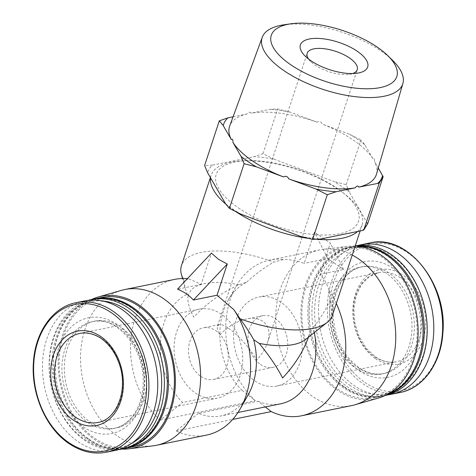 <?xml version="1.0" encoding="UTF-8"?>
<svg xmlns="http://www.w3.org/2000/svg" width="476" height="476" viewBox="0 0 476 476"><rect width="100%" height="100%" fill="white"/><g stroke="black" fill="none" stroke-linecap="round" stroke-linejoin="round"><path stroke-width="0.36" stroke-dasharray="2.38 1.78" d="M308.597 59.066A26.335 10.71 18.2 0 0 310.774 61.6A26.335 10.71 18.2 0 0 314.957 64.986A26.335 10.71 18.2 0 0 349.396 74.298A26.335 10.71 18.2 0 0 352.651 73.548M228.409 328.232C238.149 334.753 251.572 349.985 256.57 360.189C261.812 354.555 265.459 348.67 267.53 342.536C273.063 326.72 262.942 315.338 246.592 318.985C236.875 321.175 227.915 326.506 219.722 334.973C217.681 330.88 216.937 327.916 217.49 326.084L219.204 324.555C221.209 324.21 224.279 325.435 228.409 328.232M265.263 406.944L257.986 401.25L198.492 413.346A63.576 47.279 -101.5 0 0 221.066 415.929A63.576 47.279 -101.5 0 0 248.109 394.913M257.986 401.25A63.576 47.279 -101.5 0 0 280.56 403.832M314.321 332.575A63.576 47.279 -101.5 0 0 313.178 327.589L309.787 333.123L309.073 335.401L309.555 333.938A63.576 25.859 18.2 0 0 309.787 333.123M308.454 337.21L309.073 335.401M188.288 295.685C186.955 300.112 188.752 307.27 193.672 317.153C207.209 302.914 222.351 292.121 239.101 284.767L246.723 282.125A63.576 47.279 -101.5 0 0 228.188 300.249A63.576 47.279 -101.5 0 0 242.105 390.385L182.611 402.482A63.576 47.279 -101.5 0 1 160.442 342.845A63.576 47.279 -101.5 0 1 187.229 294.222L188.532 295.049L188.288 295.685L188.77 294.227A63.576 25.859 18.2 0 0 188.532 295.049M198.492 413.346L176.055 430.947A79.468 59.101 -101.5 0 0 206.388 435.129M174.716 279.388A79.468 59.101 -101.5 0 0 131.031 337.877A79.468 59.101 -101.5 0 0 160.168 420.082L182.611 402.482M182.951 278.502A79.468 32.32 18.2 0 0 183.932 280.376L188.764 278.799A79.468 59.101 -101.5 0 0 187.407 278.662M183.932 280.376L185.033 287.748L187.229 294.222M242.105 390.385L255.356 400.727A79.468 59.101 -101.5 0 1 236.108 286.302A79.468 59.101 -101.5 0 1 269.91 260.033A79.468 59.101 -101.5 0 1 283.952 259.444L273.807 262.103A79.468 32.32 18.2 0 0 181.445 265.62M246.723 282.125C254.91 274.474 263.936 267.798 273.807 262.103M336.306 303.456A79.468 59.101 -101.5 0 0 328.993 290.259L329.933 300.505C325.62 310.001 320.039 319.027 313.178 327.589M239.101 284.767A63.576 25.859 18.2 0 0 188.77 294.227M305.384 339.638A63.576 25.859 18.2 0 0 309.555 333.938M332.427 315.261A79.468 32.32 18.2 0 0 329.933 300.505M225.969 204.258A79.468 32.32 18.2 0 0 234.549 210.779A79.468 32.32 18.2 0 0 235.977 211.743M308.329 238.375A79.468 32.32 18.2 0 0 316.51 239.273M357.69 231.467A79.468 32.32 18.2 0 0 362.093 225.017A79.468 32.32 18.2 0 0 344.701 194.047A79.468 32.32 18.2 0 0 243.492 160.775A79.468 32.32 18.2 0 0 211.112 175.376A79.468 32.32 18.2 0 0 210.559 177.84M328.993 290.259C327.095 284.113 324.114 278.787 320.05 274.283L330.326 243.046L314.44 232.175L304.17 263.412C298.131 261.015 291.389 259.688 283.952 259.444M188.764 278.799L201.122 284.368L211.392 253.131M201.122 284.368L177.542 289.158M225.481 203.639A83.556 33.986 18.2 0 0 240.755 214.087M362.331 230.521A83.556 33.986 18.2 0 0 367.079 222.78L349.283 192.018A83.556 33.986 18.2 0 0 334.009 181.576L274.331 159.329A83.556 33.986 18.2 0 0 254.315 156.622L212.433 165.136A83.556 33.986 18.2 0 0 207.685 172.877M300.433 236.334A83.556 33.986 18.2 0 0 320.449 239.035M238.297 207.81A74.928 30.476 18.2 0 0 336.889 234.21A74.928 30.476 18.2 0 0 342.161 192.036A74.928 30.476 18.2 0 0 246.735 160.662A74.928 30.476 18.2 0 0 238.297 207.81M367.728 223.607L367.079 222.78M212.433 165.136L204.603 165.517M349.283 192.018L346.201 184.658L334.009 181.576M274.331 159.329L262.996 153.647L254.315 156.622M346.201 184.658L360.897 139.968L364.83 144.734L372.934 158.734C374.082 157.776 374.612 158.692 374.523 161.489L378.271 167.969M233.061 116.816L247.05 113.972C248.918 111.842 250.168 111.586 250.798 113.211L269.862 109.331L277.692 108.95L289.884 112.038L317.052 122.165C319.45 120.952 321.229 121.612 322.389 124.159L349.562 134.286L360.897 139.968M262.996 153.647L277.692 108.95M392.688 60.446A74.018 30.107 18.2 0 0 284.148 24.764M372.934 158.734A77.249 31.422 18.2 0 0 322.389 124.159M317.052 122.165A77.249 31.422 18.2 0 0 250.798 113.211M247.05 113.972A77.249 31.422 18.2 0 0 229.688 126.003M376.445 174.252A77.249 31.422 18.2 0 0 374.523 161.489M364.83 144.734A83.556 33.986 18.2 0 0 349.562 134.286M289.884 112.038A83.556 33.986 18.2 0 0 269.862 109.331M121.392 290.366A79.468 59.101 -101.5 0 0 80.563 355.822A79.468 59.101 -101.5 0 0 117.905 436.385A79.468 59.101 -101.5 0 0 153.004 445.845M352.216 255.059A79.468 59.101 -101.5 0 0 323.287 249.317A79.468 59.101 -101.5 0 0 319.884 249.87A79.468 59.101 -101.5 0 0 275.782 313.88A79.468 59.101 -101.5 0 0 313.041 396.71A79.468 59.101 -101.5 0 0 351.55 405.617M320.05 274.283L343.63 269.487L327.75 258.623L304.17 263.412M176.055 430.947L232.675 419.439M160.168 420.082L255.356 400.727M91.374 299.577A77.564 57.685 -101.5 0 0 58.203 365.639A77.564 57.685 -101.5 0 0 94.647 439.568A77.564 57.685 -101.5 0 0 121.773 449.094M101.578 297.5A76.285 56.739 -101.5 0 0 59.244 358.946A76.285 56.739 -101.5 0 0 95.016 438.461A76.285 56.739 -101.5 0 0 131.983 447.018M95.039 298.833A76.285 56.739 -101.5 0 0 53.276 360.552A76.285 56.739 -101.5 0 0 89.066 439.675A76.285 56.739 -101.5 0 0 125.438 448.344M88.726 439.009A75.381 56.061 -101.5 0 0 166.66 372.125A75.381 56.061 -101.5 0 0 75.321 309.632A75.381 56.061 -101.5 0 0 88.726 439.009M94.438 298.952A76.285 56.739 -101.5 0 0 52.104 360.397A76.285 56.739 -101.5 0 0 87.876 439.913A76.285 56.739 -101.5 0 0 124.843 448.469M88.256 300.344A76.285 56.739 -101.5 0 0 49.123 363.212A76.285 56.739 -101.5 0 0 84.972 440.508A76.285 56.739 -101.5 0 0 118.601 449.6M102.733 301.028A74.363 55.305 -101.5 0 0 50.093 353.769A74.363 55.305 -101.5 0 0 84.258 439.092A74.363 55.305 -101.5 0 0 131.662 443.323M89.928 421.843A54.49 40.525 -101.5 0 0 116.334 427.954A54.49 40.525 -101.5 0 0 145.192 366.484A54.49 40.525 -101.5 0 0 94.617 321.157A54.49 40.525 -101.5 0 0 64.379 365.05A54.49 40.525 -101.5 0 0 89.928 421.843M84.924 300.886A76.285 56.739 -101.5 0 0 42.584 362.331A76.285 56.739 -101.5 0 0 78.356 441.853A76.285 56.739 -101.5 0 0 115.323 450.403M375.522 358.63A48.136 35.801 -101.5 0 0 425.288 315.921A48.136 35.801 -101.5 0 0 366.96 276.02A48.136 35.801 -101.5 0 0 375.522 358.63M357.69 245.562A76.285 56.739 -101.5 0 0 318.557 308.43A76.285 56.739 -101.5 0 0 354.406 385.727A76.285 56.739 -101.5 0 0 388.035 394.818M355.269 367.894A54.49 40.525 -101.5 0 0 381.675 374.005A54.49 40.525 -101.5 0 0 410.532 312.53A54.49 40.525 -101.5 0 0 359.957 267.209A54.49 40.525 -101.5 0 0 329.719 311.102A54.49 40.525 -101.5 0 0 355.269 367.894M349.598 385.143A74.363 55.305 -101.5 0 0 426.478 319.164A74.363 55.305 -101.5 0 0 336.371 257.516A74.363 55.305 -101.5 0 0 349.598 385.143M355.215 245.937A76.285 56.739 -101.5 0 0 354.352 246.104A76.285 56.739 -101.5 0 0 312.018 307.555A76.285 56.739 -101.5 0 0 347.789 387.071A76.285 56.739 -101.5 0 0 384.757 395.621A76.285 56.739 -101.5 0 0 384.923 395.586M355.215 246.104A76.285 56.739 -101.5 0 0 351.449 246.693A76.285 56.739 -101.5 0 0 309.114 308.145A76.285 56.739 -101.5 0 0 344.886 387.66A76.285 56.739 -101.5 0 0 381.853 396.21A76.285 56.739 -101.5 0 0 385.542 395.288M344.547 386.994A75.381 56.061 -101.5 0 0 422.48 320.11A75.381 56.061 -101.5 0 0 331.141 257.617A75.381 56.061 -101.5 0 0 344.547 386.994M356.125 246.169A76.285 56.739 -101.5 0 0 350.265 246.937A76.285 56.739 -101.5 0 0 307.924 308.383A76.285 56.739 -101.5 0 0 343.696 387.904A76.285 56.739 -101.5 0 0 380.663 396.454A76.285 56.739 -101.5 0 0 386.357 394.872M337.746 389.112A76.285 56.739 -101.5 0 0 374.713 397.662A76.285 56.739 -101.5 0 0 415.114 311.601A76.285 56.739 -101.5 0 0 344.315 248.145A76.285 56.739 -101.5 0 0 301.974 309.596A76.285 56.739 -101.5 0 0 337.746 389.112M355.161 246.104A77.564 57.685 -101.5 0 0 347.379 246.36A77.564 57.685 -101.5 0 0 301.141 307.169A77.564 57.685 -101.5 0 0 337.383 390.219A77.564 57.685 -101.5 0 0 378.236 398.115M343.63 269.487L330.326 243.046M327.75 258.623L314.44 232.175M200.884 376.486A26.335 19.587 -101.5 0 0 213.647 379.437A26.335 19.587 -101.5 0 0 227.593 349.729A26.335 19.587 -101.5 0 0 203.151 327.821A26.335 19.587 -101.5 0 0 188.538 349.033A26.335 19.587 -101.5 0 0 200.884 376.486M260.378 364.39A26.335 19.587 -101.5 0 0 273.141 367.341A26.335 19.587 -101.5 0 0 287.087 337.633A26.335 19.587 -101.5 0 0 262.645 315.725A26.335 19.587 -101.5 0 0 248.032 336.937A26.335 19.587 -101.5 0 0 260.378 364.39M195.446 393.039A45.41 33.772 -101.5 0 0 217.449 398.126A45.41 33.772 -101.5 0 0 241.493 346.903A45.41 33.772 -101.5 0 0 199.355 309.132A45.41 33.772 -101.5 0 0 174.151 345.707A45.41 33.772 -101.5 0 0 195.446 393.039M254.934 380.943A45.41 33.772 -101.5 0 0 276.943 386.03A45.41 33.772 -101.5 0 0 300.987 334.807A45.41 33.772 -101.5 0 0 258.843 297.036A45.41 33.772 -101.5 0 0 233.645 333.611A45.41 33.772 -101.5 0 0 254.934 380.943M87.548 422.331A54.49 40.525 -101.5 0 0 113.954 428.442A54.49 40.525 -101.5 0 0 142.812 366.966A54.49 40.525 -101.5 0 0 92.237 321.639A54.49 40.525 -101.5 0 0 61.999 365.532A54.49 40.525 -101.5 0 0 87.548 422.331M83.276 426.877A59.03 43.905 -101.5 0 0 144.311 374.499A59.03 43.905 -101.5 0 0 72.774 325.56A59.03 43.905 -101.5 0 0 83.276 426.877M76.083 302.682A76.285 56.739 -101.5 0 0 33.748 364.128A76.285 56.739 -101.5 0 0 69.514 443.65A76.285 56.739 -101.5 0 0 106.481 452.2M364.842 382.389A74.786 55.621 -101.5 0 0 442.162 316.034A74.786 55.621 -101.5 0 0 351.538 254.029A74.786 55.621 -101.5 0 0 364.842 382.389M369.81 242.962A76.285 56.739 -101.5 0 0 327.47 304.408A76.285 56.739 -101.5 0 0 363.242 383.93A76.285 56.739 -101.5 0 0 400.209 392.48M359.326 370.75A59.03 43.905 -101.5 0 0 420.362 318.373A59.03 43.905 -101.5 0 0 348.825 269.434A59.03 43.905 -101.5 0 0 359.326 370.75M357.649 367.412A54.49 40.525 -101.5 0 0 384.055 373.523A54.49 40.525 -101.5 0 0 412.912 312.048A54.49 40.525 -101.5 0 0 362.337 266.727A54.49 40.525 -101.5 0 0 332.099 310.614A54.49 40.525 -101.5 0 0 357.649 367.412M217.449 398.126L97.866 422.444A45.41 33.772 -101.5 0 0 121.915 371.215A45.41 33.772 -101.5 0 0 79.772 333.444L199.355 309.132M374.517 356.631A45.41 33.772 -101.5 0 0 396.52 361.718A45.41 33.772 -101.5 0 0 420.57 310.489A45.41 33.772 -101.5 0 0 378.426 272.718A45.41 33.772 -101.5 0 0 353.228 309.299A45.41 33.772 -101.5 0 0 374.517 356.631M267.53 342.536L357.232 69.704M217.49 326.084L307.193 53.252M237.97 412.49L221.066 415.929M228.188 300.249L236.108 286.302M185.045 287.742L182.522 278.514M360.136 230.967L362.093 225.017M210.392 177.56L211.112 175.376M246.735 160.662L243.492 160.775M342.161 192.036L344.701 194.047M319.884 249.87L269.91 260.033M94.617 321.157L92.237 321.639C114.811 315.35 143.258 345.838 143.139 380.104C144.049 404.897 130.579 425.645 113.954 428.442L116.334 427.954M381.675 374.005L384.055 373.523C375.737 375.183 367.353 373.208 358.916 367.609C343.16 355.834 334.574 338.317 333.158 315.058C332.242 290.265 345.713 269.517 362.337 266.727L359.957 267.209M354.352 246.104L351.449 246.693M384.757 395.621L381.853 396.21M350.265 246.937L344.315 248.145M380.663 396.454L374.713 397.662M347.379 246.36L323.287 249.317M349.396 74.298L357.137 73.203M310.774 61.6L305.193 56.126M262.645 315.725L246.592 318.985M219.204 324.555L203.151 327.821M273.141 367.341L213.647 379.437M276.943 386.03L396.52 361.718C389.451 363.117 382.371 361.462 375.278 356.744L366.211 348.224L359.172 336.615L354.917 323.061L353.894 308.936L356.185 295.655L361.498 284.565L369.186 276.717L378.426 272.718L258.843 297.036"/><path stroke-width="0.71" d="M352.651 73.548A26.335 10.71 18.2 0 0 357.232 69.704A26.335 10.71 18.2 0 0 335.556 51.301A26.335 10.71 18.2 0 0 307.193 53.252A26.335 10.71 18.2 0 0 308.597 59.066M237.97 412.49L280.56 403.832A63.576 47.279 -101.5 0 0 314.321 332.575M121.773 449.094A77.564 57.685 -101.5 0 0 128.913 448.808L153.004 445.845A79.468 59.101 -101.5 0 0 156.414 445.292L206.388 435.129A79.468 59.101 -101.5 0 0 240.184 408.86L248.109 394.913A63.576 47.279 -101.5 0 0 253.684 339.685L259.218 343.404C269.44 355.911 277.24 367.442 282.625 378.009C294.715 365.021 303.325 351.419 308.454 337.21M253.684 339.685C250.132 333.242 245.592 326.274 240.059 318.777L233.805 309.614A79.468 59.101 -101.5 0 1 240.184 408.86M187.407 278.662A79.468 59.101 -101.5 0 0 174.716 279.388L124.742 289.545A79.468 59.101 -101.5 0 0 121.392 290.366L98.056 297.048A77.564 57.685 -101.5 0 0 91.374 299.577M232.675 419.439L271.243 411.597L265.263 406.944M271.243 411.597A79.468 59.101 -101.5 0 0 301.576 415.78A79.468 59.101 -101.5 0 0 336.306 303.456M259.218 343.404A63.576 25.859 18.2 0 0 305.384 339.638L327.214 322.383A79.468 32.32 18.2 0 0 332.427 315.261L360.136 230.967M210.392 177.56L181.445 265.62A79.468 32.32 18.2 0 0 181.41 274.444A79.468 32.32 18.2 0 0 182.951 278.502M240.059 318.777A79.468 32.32 18.2 0 0 327.214 322.383M235.977 211.743A79.468 32.32 18.2 0 0 308.329 238.375M316.51 239.273A79.468 32.32 18.2 0 0 357.69 231.467M210.559 177.84A79.468 32.32 18.2 0 0 225.969 204.258M227.278 263.996L218.567 259.378L211.392 253.131L177.542 289.158C183.855 291.699 189.15 295.322 193.429 300.029L227.278 263.996L217.008 295.233L233.805 309.614M217.008 295.233L193.429 300.029M219.299 120.827L204.603 165.517L207.685 172.877L225.481 203.639L229.414 208.405L240.755 214.087L300.433 236.334L312.619 239.416L320.449 239.035L362.331 230.521L363.777 230.045L367.728 223.607L383.15 176.703L379.199 183.147L358.809 187.11C358.178 185.485 356.929 185.741 355.066 187.871L335.997 191.751L327.315 194.726L315.981 189.043L288.807 178.916C287.647 176.376 285.868 175.709 283.47 176.923L256.302 166.796L244.111 163.714L241.029 156.348L232.931 142.348C233.014 139.551 232.484 138.635 231.336 139.593L223.232 125.587L219.299 120.827L227.98 117.846L233.061 116.816M363.777 230.045L379.199 183.147M378.271 167.969L383.15 176.703M312.619 239.416L327.315 194.726M229.414 208.405L244.111 163.714M310.822 60.678A35.42 14.405 18.2 0 0 357.137 73.203A35.42 14.405 18.2 0 0 360.326 53.544A35.42 14.405 18.2 0 0 314.291 38.413A35.42 14.405 18.2 0 0 305.193 56.126A35.42 14.405 18.2 0 0 310.822 60.678M290.747 64.76A66.075 26.876 18.2 0 0 374.201 88.465A66.075 26.876 18.2 0 0 387.809 55.656A66.075 26.876 18.2 0 0 290.919 23.8A66.075 26.876 18.2 0 0 290.747 64.76M290.919 23.8L284.148 24.764A74.018 30.107 18.2 0 0 262.258 37.277A74.018 30.107 18.2 0 0 283.952 70.65A74.018 30.107 18.2 0 0 356.738 96.854A74.018 30.107 18.2 0 0 402.88 83.508A74.018 30.107 18.2 0 0 399.513 68.645A74.018 30.107 18.2 0 0 392.688 60.446L387.809 55.656M262.258 37.277L229.688 126.003A77.249 31.422 18.2 0 0 231.336 139.593M232.931 142.348A77.249 31.422 18.2 0 0 283.47 176.923M288.807 178.916A77.249 31.422 18.2 0 0 355.066 187.871M358.809 187.11A77.249 31.422 18.2 0 0 376.445 174.252L402.88 83.508M227.98 117.846A83.556 33.986 18.2 0 0 223.232 125.587M241.029 156.348A83.556 33.986 18.2 0 0 256.302 166.796M315.981 189.043A83.556 33.986 18.2 0 0 335.997 191.751M377.879 183.23A83.556 33.986 18.2 0 0 382.627 175.489M156.414 445.292A79.468 59.101 -101.5 0 0 198.492 355.643A79.468 59.101 -101.5 0 0 124.742 289.545M301.576 415.78L351.55 405.617A79.468 59.101 -101.5 0 0 354.9 404.796A79.468 59.101 -101.5 0 0 395.74 335.092A79.468 59.101 -101.5 0 0 352.216 255.059M128.913 448.808A77.564 57.685 -101.5 0 0 173.312 360.766A77.564 57.685 -101.5 0 0 98.056 297.048M125.438 448.344A76.285 56.739 -101.5 0 0 126.033 448.225L131.983 447.018A76.285 56.739 -101.5 0 0 172.377 360.951A76.285 56.739 -101.5 0 0 101.578 297.5L95.628 298.708A76.285 56.739 -101.5 0 0 95.039 298.833M126.033 448.225A76.285 56.739 -101.5 0 0 166.433 362.165A76.285 56.739 -101.5 0 0 95.628 298.708M118.601 449.6A76.285 56.739 -101.5 0 0 121.939 449.058L124.843 448.469A76.285 56.739 -101.5 0 0 165.243 362.403A76.285 56.739 -101.5 0 0 94.438 298.952L91.541 299.541A76.285 56.739 -101.5 0 0 88.256 300.344M121.939 449.058A76.285 56.739 -101.5 0 0 162.34 362.998A76.285 56.739 -101.5 0 0 91.541 299.541M131.662 443.323A74.363 55.305 -101.5 0 0 159.674 363.539A74.363 55.305 -101.5 0 0 102.733 301.028M106.481 452.2L115.323 450.403A76.285 56.739 -101.5 0 0 155.723 364.342A76.285 56.739 -101.5 0 0 84.924 300.886L76.083 302.682C53.003 306.96 35.23 331.879 33.433 362.141C30.851 393.622 45.988 428.335 69.008 443.572C81.206 451.76 93.695 454.634 106.481 452.2A76.285 56.739 -101.5 0 0 146.882 366.139A76.285 56.739 -101.5 0 0 76.083 302.682M73.298 420.076A48.136 35.801 -101.5 0 0 123.064 377.373A48.136 35.801 -101.5 0 0 64.736 337.466A48.136 35.801 -101.5 0 0 73.298 420.076M388.035 394.818A76.285 56.739 -101.5 0 0 391.373 394.277A76.285 56.739 -101.5 0 0 431.768 308.216A76.285 56.739 -101.5 0 0 360.969 244.759A76.285 56.739 -101.5 0 0 357.69 245.562M384.923 395.586A76.285 56.739 -101.5 0 0 425.247 310.025A76.285 56.739 -101.5 0 0 355.215 245.937M385.542 395.288A76.285 56.739 -101.5 0 0 422.254 310.15A76.285 56.739 -101.5 0 0 355.215 246.104M386.357 394.872A76.285 56.739 -101.5 0 0 421.064 310.394A76.285 56.739 -101.5 0 0 356.125 246.169M354.9 404.796L378.236 398.115A77.564 57.685 -101.5 0 0 416.952 316.534A77.564 57.685 -101.5 0 0 355.161 246.104M68.776 442.585A74.786 55.621 -101.5 0 0 146.096 376.23A74.786 55.621 -101.5 0 0 55.472 314.225A74.786 55.621 -101.5 0 0 68.776 442.585M369.81 242.962C407.164 233.359 447.856 283.88 442.858 333.022C441.068 363.283 423.289 388.202 400.209 392.48A76.285 56.739 -101.5 0 0 440.609 306.419A76.285 56.739 -101.5 0 0 369.81 242.962L360.969 244.759M75.862 417.351A45.41 33.772 -101.5 0 0 97.866 422.444C117.28 419.808 129.174 387.934 118.488 361.855C115.168 353.246 110.468 346.302 104.399 341.024C99.591 336.336 88.81 331.284 79.772 333.444A45.41 33.772 -101.5 0 0 54.573 370.019A45.41 33.772 -101.5 0 0 75.862 417.351M182.522 278.514L181.41 274.444M400.209 392.48L391.373 394.277"/></g></svg>
